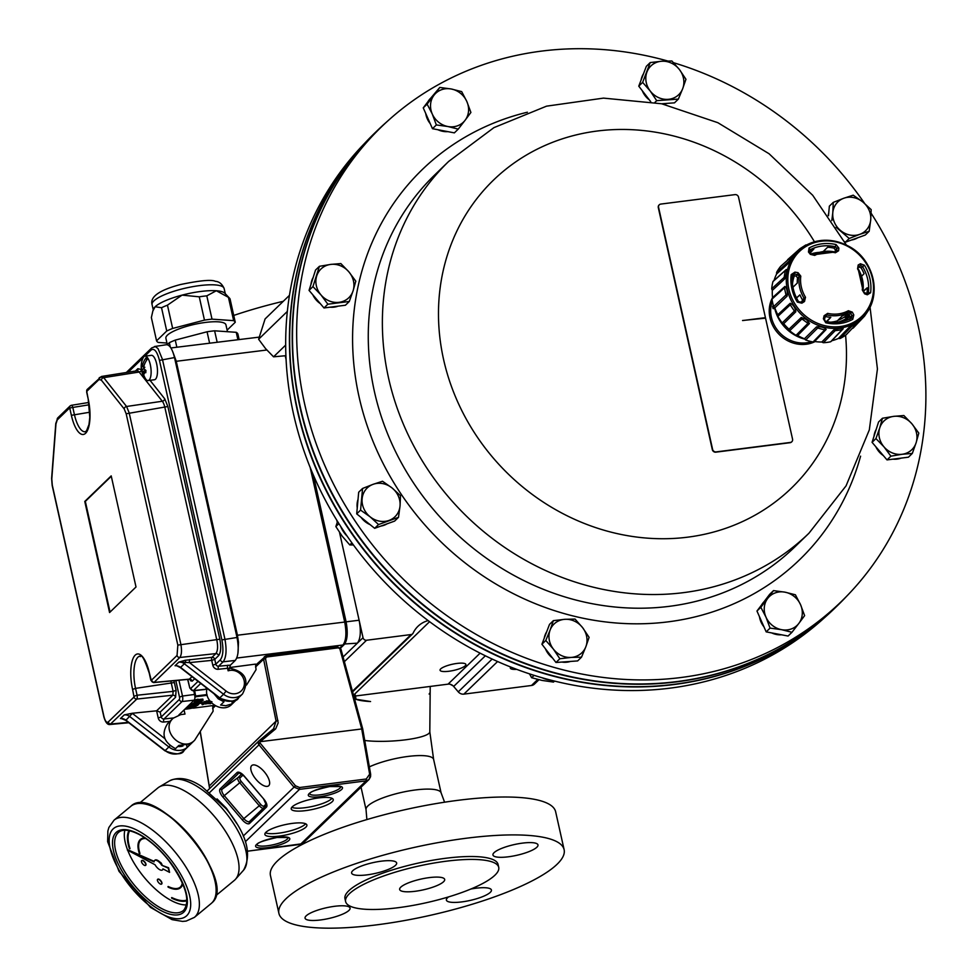 <?xml version="1.0" encoding="UTF-8"?>
<svg xmlns="http://www.w3.org/2000/svg" width="977" height="977" viewBox="0 0 977 977"><rect width="100%" height="100%" fill="white"/><g stroke="black" fill="none" stroke-linecap="round" stroke-linejoin="round"><path stroke-width="1.47" d="M430.161 692.351A38.457 6.619 176.5 0 1 429.135 694.061L430.161 692.473L430.21 686.44M364.739 740.481A38.457 7.193 -3.2 0 0 405.565 739.809A38.457 7.193 -3.2 0 0 429.807 731.834A38.457 7.193 -3.2 0 0 429.807 731.749L433.629 759.459A38.457 9.184 167.4 0 0 407.861 756.454A38.457 9.184 167.4 0 0 369.355 766.872M354.761 699.764L356.068 699.263L370.564 701.547A38.457 6.619 176.5 0 1 356.08 699.324L354.04 697.114M355.262 694.977L356.068 699.263M278.921 913.422L270.446 875.514A146.123 34.879 -12.6 0 1 277.407 860.981A146.123 34.879 -12.6 0 1 431.907 804.303A146.123 34.879 -12.6 0 1 555.644 811.765L564.12 849.66A146.123 34.879 -12.6 0 1 429.123 915.583A146.123 34.879 -12.6 0 1 278.921 913.422A146.123 34.879 -12.6 0 1 285.882 898.877A146.123 34.879 -12.6 0 1 440.383 842.198A146.123 34.879 -12.6 0 1 564.12 849.66M415.115 891.293A23.069 5.508 167.4 0 0 444.682 879.422A23.069 5.508 167.4 0 0 420.965 879.08A23.069 5.508 167.4 0 0 399.654 889.485A23.069 5.508 167.4 0 0 415.115 891.293M283.306 301.282A146.123 34.879 167.4 0 0 233.747 315.437M352.709 870.763A23.069 5.508 167.4 0 0 351.61 873.059A23.069 5.508 167.4 0 0 375.327 873.401A23.069 5.508 167.4 0 0 396.65 862.984A23.069 5.508 167.4 0 0 377.11 861.812A23.069 5.508 167.4 0 0 352.709 870.763M494.044 852.689A23.069 5.508 167.4 0 0 492.945 854.985A23.069 5.508 167.4 0 0 516.662 855.327A23.069 5.508 167.4 0 0 537.985 844.922A23.069 5.508 167.4 0 0 518.445 843.737A23.069 5.508 167.4 0 0 494.044 852.689M306.155 915.864A23.069 5.508 167.4 0 0 305.056 918.16A23.069 5.508 167.4 0 0 328.773 918.502A23.069 5.508 167.4 0 0 350.084 908.097A23.069 5.508 167.4 0 0 330.544 906.925A23.069 5.508 167.4 0 0 306.155 915.864M448.577 896.886A23.069 5.508 167.4 0 0 447.49 897.802A23.069 5.508 167.4 0 0 446.391 900.098A23.069 5.508 167.4 0 0 470.108 900.44A23.069 5.508 167.4 0 0 491.419 890.023A23.069 5.508 167.4 0 0 470.792 889.046M345.614 901.563L344.966 898.657A78.441 18.722 -12.6 0 1 417.435 863.265A78.441 18.722 -12.6 0 1 498.075 864.425L498.722 867.344A78.441 18.722 -12.6 0 1 494.985 875.148A78.441 18.722 -12.6 0 1 412.038 905.581A78.441 18.722 -12.6 0 1 345.614 901.563A78.441 18.722 -12.6 0 1 418.083 866.184A78.441 18.722 -12.6 0 1 498.722 867.344M246.534 685.036L256.035 669.697L255.571 664.104L229.656 667.535M184.067 709.949L184.983 714.065L180.672 714.639L173.198 718.205C159.727 730.185 182.247 753.279 194.667 740.224L213.12 711.183L212.656 705.589L193.556 708.117M268.748 785.691A13.177 5.593 -129.6 0 0 264.388 771.915A13.177 5.593 -129.6 0 0 251.81 765.492A13.177 5.593 -129.6 0 0 255.901 779.219A13.177 5.593 -129.6 0 0 268.602 785.813A13.177 5.593 -129.6 0 0 268.748 785.691M292.477 823.367A21.531 5.129 167.4 0 0 264.877 834.431A21.531 5.129 167.4 0 0 287.006 834.737A21.531 5.129 167.4 0 0 306.9 825.04A21.531 5.129 167.4 0 0 292.477 823.367M318.832 797.891A21.531 5.129 167.4 0 0 291.219 808.956A21.531 5.129 167.4 0 0 313.361 809.261A21.531 5.129 167.4 0 0 333.255 799.565A21.531 5.129 167.4 0 0 318.832 797.891M370.552 774.224L362.699 728.842L260.322 741.677L258.881 744.682A3.078 2.772 -135.9 0 1 258.978 740.859L258.978 740.859A3.078 2.772 -135.9 0 1 259.125 740.725L273.523 728.842A1.539 0.672 50.5 0 1 273.536 728.83L276.076 721.124L263.595 659.206L264.315 656.752L265.927 655.97L266.587 656.996L265.488 658.571L278.176 722.858L275.673 728.866L260.578 741.396A1.539 1.38 42.2 0 0 260.322 741.677M259.711 742.605L295.457 785.777L299.634 787.523L366.253 778.999L369.636 774.187L370.662 774.321L370.564 776.703L369.074 779.451L366.094 780.867L299.475 789.379L293.906 787.071L258.881 744.682M366.253 778.999L366.094 780.867L300.379 844.397L247.718 851.175L302.418 843.701L369.074 779.451L370.662 774.321L362.699 728.854L340.949 649.155L338.164 647.849L266.587 656.996M200.322 731.846L209.664 788.537M255.522 666.998L263.595 659.206L265.488 658.571M338.164 647.849L337.517 646.823L266.074 656.007M362.552 728.732L340.949 649.155L337.517 646.823L265.927 655.97L255.766 665.007M291.805 807.295A21.531 5.129 167.4 0 0 312.701 806.355A21.531 5.129 167.4 0 0 332.021 798.307M265.463 832.77A21.531 5.129 167.4 0 0 286.359 831.83A21.531 5.129 167.4 0 0 305.667 823.782M182.345 882.756A30.763 13.055 50.4 0 1 180.037 887.336A30.763 13.055 50.4 0 1 167.971 886.664L168.117 887.128A31.374 13.324 -129.6 0 0 180.427 887.812A31.374 13.324 -129.6 0 0 182.711 883.587M145.036 837.985A31.374 13.324 -129.6 0 0 140.456 839.438A31.374 13.324 -129.6 0 0 139.32 853.397L139.955 853.422A30.763 13.055 50.4 0 1 140.957 839.817M180.537 887.727A31.374 13.324 -129.6 0 0 180.647 887.641A31.374 13.324 -129.6 0 0 182.821 883.867M144.779 837.826A31.374 13.324 -129.6 0 0 140.676 839.255A31.374 13.324 -129.6 0 0 140.566 839.353M167.971 886.664L168.178 886.493A30.763 13.055 50.4 0 0 180.147 887.25M139.735 853.605A30.763 13.055 50.4 0 1 140.847 839.915A30.763 13.055 50.4 0 1 145.793 838.51M186.9 900.171A45.528 19.32 50.4 0 1 171.586 897.729L171.732 898.193A46.139 19.589 -129.6 0 0 186.9 900.782M128.952 830.633A46.139 19.589 -129.6 0 0 129.391 848.586L130.014 848.61A45.528 19.32 50.4 0 1 129.648 830.78M171.586 897.729L171.793 897.558A45.528 19.32 50.4 0 0 186.888 900.061M129.807 848.793A45.528 19.32 50.4 0 1 129.55 830.755M161.632 883.99A3.078 1.307 -129.6 0 0 161.755 883.916A3.078 1.307 -129.6 0 0 161.791 883.88A3.078 1.307 -129.6 0 0 160.753 880.668A3.078 1.307 -129.6 0 0 157.834 879.178A3.078 1.307 -129.6 0 0 157.737 879.276M161.571 884.063A3.078 1.307 -129.6 0 0 160.546 880.851A3.078 1.307 -129.6 0 0 157.615 879.349A3.078 1.307 -129.6 0 0 158.567 882.561A3.078 1.307 -129.6 0 0 161.535 884.1A3.078 1.307 -129.6 0 0 161.571 884.063M145.658 865.292A3.078 1.307 -129.6 0 0 145.781 865.207A3.078 1.307 -129.6 0 0 145.817 865.182A3.078 1.307 -129.6 0 0 144.791 861.958A3.078 1.307 -129.6 0 0 141.86 860.468A3.078 1.307 -129.6 0 0 141.763 860.566M145.597 865.353A3.078 1.307 -129.6 0 0 144.572 862.141A3.078 1.307 -129.6 0 0 141.653 860.652A3.078 1.307 -129.6 0 0 142.605 863.851A3.078 1.307 -129.6 0 0 145.561 865.39A3.078 1.307 -129.6 0 0 145.597 865.353L145.781 865.207M162.622 869.762A6.155 2.613 -129.6 0 0 162.854 869.603A6.155 2.613 -129.6 0 0 163.232 869.042M155.038 864.743A6.155 2.613 -129.6 0 0 162.426 869.97A6.155 2.613 -129.6 0 0 162.915 868.871L169.558 872.363L168.166 868.101L161.73 865.256A6.155 2.613 -129.6 0 0 154.586 860.481A6.155 2.613 -129.6 0 0 154.11 861.885L127.364 850.063L155.038 864.743M186.497 904.897A50.755 21.543 50.4 0 1 127.779 850.442M127.56 849.905A50.755 21.543 50.4 0 1 124.836 830.255M139.247 803.326L157.883 787.926A59.988 25.463 50.4 0 1 159.251 786.961A59.988 25.463 50.4 0 1 215.722 817.957A59.988 25.463 50.4 0 1 235.506 879.251A59.988 25.463 50.4 0 1 235.005 879.776A59.988 25.463 50.4 0 1 234.297 880.424L215.661 895.811M161.755 864.279A1.539 0.647 -129.6 0 0 161.156 863.033A1.539 0.647 -129.6 0 0 160.045 862.215M154.134 861.348L127.779 849.77M169.558 872.363L168.594 867.747L161.73 865.256M162.158 864.901A6.155 2.613 -129.6 0 0 155.025 860.126A6.155 2.613 -129.6 0 0 154.83 860.322M236.8 823.587L226.371 808.248L217.053 798.905M238.119 698.189A15.388 14.02 -135.4 0 1 237.582 698.738L231.903 704.222C222.658 714.187 203.204 701.767 207.063 688.358M194.667 740.224L189.001 745.707A15.388 13.825 -132.8 0 1 187.108 747.21L186.717 745.524M187.108 747.21L190.503 743.924L178.852 745.427L175.53 748.638C163.599 742.288 160.985 733.91 167.702 723.505L173.198 718.205M340.13 647.751L342.964 645.003L236.776 658.046M184.738 709.29L188.378 708.813M186.961 707.568L190.869 706.2M203.937 701.865L209.481 700.46M202.434 704.747L205.292 703.464L209.579 702.915L210.739 703.587L205.036 703.672L202.434 704.747L202.349 703.098L205.036 702.292M194.838 701.376L194.789 700.008L197.879 699.214L198.026 700.79L203.057 700.24L194.838 701.376L198.38 700.448M198.233 699.569L202.801 699.068L203.082 700.204M194.24 704.185L196.585 702.976L202.239 703.086L193.922 704.136L194.215 702.451L202.202 701.059L195.766 702.707L195.192 701.498L196.194 701.291M200.725 701.987L201.983 701.913L202.239 703.086L202.007 701.877M191.37 706.957L196.524 705.944L192.469 705.907L197.806 705.309L191.37 706.957L190.796 705.748L191.797 705.541M190.442 705.626L198.661 704.49L190.442 705.626L190.393 704.258L193.483 703.464L194.02 704.637M237.228 638.445L236.666 635.477L237.435 635.221L344.698 622.056L310.185 467.458M286.09 359.585L285.235 355.787M344.698 622.056C346.725 632.986 346.151 640.643 342.964 645.003M223.648 700.387L223.953 701.816L220.631 705.028L225.772 705.736L231.525 704.002L235.591 699.898M231.952 701.156L232.27 703.538M187.889 708.337L194.985 707.421L187.828 708.459M189.196 708.557L189.049 707.861M192.75 708.105L192.579 707.348M204.877 702.683L207.576 702.341L205.768 702.329M206.562 702.182L207.539 702.182M210.409 701.694L209.225 701.889M208.309 702.255L210.128 701.73M210.263 702.292L211.972 701.779M199.161 703.391L194.753 703.953L199.039 702.829M198.966 702.842L199.589 702.842M237.582 698.738A15.388 14.02 -135.4 0 1 235.665 700.265M223.953 701.816L218.225 698.799L214.048 693.792M189.062 708.74L187.157 708.423L190.393 707.458L195.718 707.336L189.062 708.74M186.802 707.446L187.157 708.423L186.888 707.263M195.547 705.98L195.718 707.336M210.947 702.329L204.144 702.781L211.117 701.437M203.814 701.755L204.071 702.927L203.888 701.62M210.421 703.11L209.408 703.11M210.263 703.745L209.872 703.061M210.983 701.865L211.179 703.171M206.025 703.66L205.036 703.672M195.766 702.707L201.384 701.242L196.67 701.852L196.206 701.193M200.138 701.584L200.334 702.866M192.274 706.102L191.81 705.443M198.172 703.684L198.661 704.49M190.393 707.458L190.124 706.286M208.333 701.962L208.077 700.79M209.676 701.633L209.408 700.472M206.831 701.987L206.574 700.814M202.618 704.258L202.349 703.098M198.148 699.227L198.416 700.387L198.123 699.276M197.647 700.533L197.391 699.373M197.293 700.888L197.024 699.727M202.227 703.025L201.983 701.913M194.472 703.611L194.215 702.451M198.649 704.429L198.478 703.648M193.251 704.783L192.994 703.623M192.896 705.138L192.628 703.977M172.795 351.818L176.226 361.136L237.435 635.221L238.498 642.329L237.936 653.332M146.306 379.797A12.31 4.335 82.7 0 1 145.146 378.307L145.158 378.148M146.501 360.428L146.758 356.861A12.31 4.335 -97.3 0 0 144.987 356.141A12.31 4.335 -97.3 0 0 143.106 357.924A19.992 19.992 0 0 0 143.924 376.585A19.931 16.108 141.6 0 0 145.133 378.307M146.77 356.861A12.31 4.335 82.7 0 1 147.979 358.388L147.967 358.388A19.931 16.108 141.6 0 0 143.558 367.584L144.364 367.731M145.39 370.027L143.509 371.26A19.516 15.717 -109.2 0 0 144.364 373.702A19.516 18.111 4 0 1 143.253 371.602A19.931 16.108 141.6 0 0 146.342 379.833A12.31 4.335 -97.3 0 0 148.113 380.554A12.31 4.335 -97.3 0 0 151.056 374.02A12.31 4.335 -97.3 0 0 147.967 358.388M144.987 356.141L151.337 355.335A12.31 4.335 82.7 0 1 155.856 360.977A12.31 4.335 82.7 0 1 157.407 373.214A12.31 4.335 82.7 0 1 154.464 379.748L148.113 380.554M146.758 356.861A19.931 16.108 141.6 0 0 142.349 366.057A19.516 14.545 -130.6 0 1 142.154 363.847A19.516 19.284 30.8 0 0 142.08 366.399A19.284 6.216 -156.3 0 1 141.384 364.739A19.98 17.586 176.8 0 0 141.213 366.973A19.284 10.869 -18 0 0 141.873 369.196A19.516 8.463 179.9 0 0 141.665 370.307L143.875 368.634M142.044 370.075A19.931 16.108 141.6 0 0 143.924 376.585M143.851 366.351L142.349 366.057M143.509 371.26A19.284 10.869 -18 0 0 145.781 372.725A19.98 12.774 -59.3 0 1 145.952 370.478A19.284 6.216 -156.3 0 1 143.717 368.476A19.516 4.897 -29.8 0 1 144.852 367.23A19.516 4.006 -175.5 0 0 143.558 367.584M141.873 369.196L142.984 369.05M142.605 366.631L141.213 366.973M143.155 366.863L142.08 366.399M111.293 476.275L85.329 501.384L110.059 612.078M111.207 475.884L84.767 501.457L109.571 612.542L136.011 586.982L111.207 475.884M100.704 376.927L103.696 377.659L126.57 406.481L129.147 412.758L180.818 644.112C181.966 650.499 181.637 654.956 179.805 657.497L154.012 682.434A3.078 1.124 84.3 0 1 153.719 682.569A3.078 1.124 84.3 0 1 153.279 682.386M88.724 402.487L71.455 405.296A3.078 1.038 81.2 0 1 72.811 407.433L69.514 408.044A2.467 2.223 46 0 1 70.088 405.98L71.455 405.296A3.078 1.038 81.2 0 0 71.223 405.431A2.467 2.223 46 0 0 70.088 405.98L57.814 417.851A2.467 2.223 46 0 0 57.24 419.915L55.958 423.957L51.793 478.925L52.294 485.203L103.953 716.556C105.174 721.185 106.615 722.992 108.252 721.966L134.044 697.028L132.579 689.396A27.515 9.697 82.7 0 1 135.168 655.176A27.515 9.697 82.7 0 1 149.408 673.116L151.264 680.383A2.467 2.223 46 0 0 154.012 682.434L189.44 679.137A2.467 2.223 -134 0 1 192.188 681.177L190.649 680.798L189.856 679.345M150.946 679.98L153.719 682.569L189.184 679.271L192.005 676.658M86.758 392.583L87.295 389.347L101.571 376.45L137.281 370.747A2.467 2.223 46 0 0 137.855 368.695L141.531 369.599M87.295 389.347A2.467 2.223 46 0 0 86.733 391.398L88.199 399.031A27.515 9.697 82.7 0 1 85.61 433.263A27.515 9.697 82.7 0 1 71.37 415.31L69.831 408.447M134.105 696.259L137.085 695.245A3.078 1.014 83.6 0 1 136.792 699.068L110.022 724.494L128.817 722.748M88.296 399.446L86.672 392.168M134.044 697.028A2.467 2.223 46 0 0 136.792 699.068L172.844 695.184L173.124 691.362L176.104 690.348L175.591 697.236L160.167 712.135L161.242 716.935A2.467 2.223 46 0 0 164.014 718.987L173.466 717.948M188.891 679.186L190.039 679.149M178.657 666.57L179.463 666.839M178.95 680.224L182.491 696.051L179.499 697.077A1.93 0.684 -97.3 0 1 179.316 699.471L161.242 716.935L158.213 717.961L156.613 710.816L172.844 695.184A2.467 2.223 -134 0 1 175.591 697.236M156.674 710.816L160.167 712.135M150.031 380.309L164.71 398.799L167.873 406.517L219.837 639.202C221.303 647.055 220.887 652.538 218.592 655.652L214.757 659.365L215.819 664.165L220.362 659.78C223.135 656.007 223.635 649.375 221.877 639.886L159.459 360.391C157.114 351.464 154.354 347.983 151.179 349.961A2.467 2.223 -134 0 1 151.753 347.897L155.343 346.591L158.018 348.606L162.451 359.377L224.869 638.873C226.884 649.815 226.31 657.472 223.135 661.82L218.592 666.216L230.389 665.154L229.485 668.402L227.568 668.268A2.467 0.855 83.7 0 1 227.849 665.203M189.807 659.548A2.467 0.855 -95.7 0 0 189.514 662.614L178.815 662.125L185.141 660.305L212.009 657.313A2.467 0.855 -95.7 0 0 211.716 660.379L214.757 659.365A2.467 2.223 46 0 0 212.009 657.313L215.844 653.601C217.749 651.061 218.079 646.603 216.857 640.216L164.893 407.531A10.759 3.847 -97 0 0 162.316 401.242L139.137 372.042A10.759 3.798 -96.9 0 0 137.024 370.833M238.693 697.663C236.91 701.999 230.523 702.133 219.532 698.054L219.776 697.883A15.376 13.922 46 0 0 238.693 697.663L242.455 694.024C249.758 680.261 245.471 671.639 229.595 668.17L228.142 670.82L227.568 668.268L218.323 669.282A2.467 0.855 83.7 0 1 218.592 666.216A2.467 2.223 46 0 1 215.819 664.165L212.791 665.19A4.922 4.458 46 0 0 218.323 669.282M185.141 660.305L185.777 662.15L184.36 663.786A7.694 6.961 46 0 0 178.815 662.125L175.054 665.764A7.694 6.961 -134 0 1 180.598 667.425L219.776 697.883L223.55 694.244L184.36 663.786L180.354 667.609L177.509 666.155M123.322 718.816L120.464 718.535A7.694 6.961 -134 0 1 126.021 720.208L165.198 750.654A15.376 13.922 46 0 0 184.116 750.434C182.32 754.769 175.933 754.903 164.954 750.824L170.083 745.744M188.427 746.233L187.877 746.794A15.376 13.922 -134 0 1 168.96 747.014L129.782 716.568A7.694 6.961 46 0 0 124.238 714.895L132.213 713.271A10.771 9.746 -134 0 1 132.371 713.393L164.844 738.636M154.415 346.542L166.469 344.722C169.717 344.82 172.404 349.094 174.504 357.558L159.459 360.391M221.877 639.886L237.02 637.48C239.047 648.41 238.473 656.068 235.286 660.428L223.135 661.82A2.467 2.223 46 0 1 220.362 659.78M156.613 710.816L132.213 713.271M187.84 679.394L189.611 687.295A1.93 0.684 -97.3 0 0 190.6 688.553A2.467 2.223 46 0 0 193.373 690.592L205.451 689.273A4.616 1.624 82.7 0 1 205.048 689.481L192.982 690.788L189.721 687.723M179.316 699.471A2.467 2.223 46 0 0 182.076 701.51A4.384 1.551 82.7 0 0 182.491 696.051L194.594 694.452A4.616 1.624 82.7 0 1 194.154 700.191L182.076 701.51L164.014 718.987A2.467 0.855 83.7 0 0 163.733 722.052A4.922 4.458 46 0 1 158.213 717.961M230.389 665.154L235.286 660.428M194.594 694.452L193.751 690.702M237.02 637.48L174.504 357.558M205.451 689.273L206.697 688.077M178.828 715.005L194.154 700.191M313.299 474.944L346.041 621.543C348.056 632.485 347.47 640.143 344.295 644.49L340.485 648.178M344.368 661.685L366.534 640.253A3.078 2.784 -134 0 1 363.029 637.7L359.121 620.224C361.148 631.142 360.574 638.799 357.387 643.159L343.086 656.984M344.698 622.007L359.121 620.224L339.52 532.416M337.273 522.341L336.784 520.204M166.969 343.049L158.189 342.438A40.484 9.648 -12.6 0 1 156.564 340.839L166.737 331.008A40.484 9.648 -12.6 0 1 172.66 328.443L204.462 320.114A40.484 9.648 -12.6 0 1 212.009 319.149L233.65 320.651A40.484 9.648 -12.6 0 1 235.262 322.251L230.059 298.95A40.484 9.648 167.4 0 0 229.522 298.18A40.484 9.648 167.4 0 0 228.447 297.35L216.32 290.743A36.918 8.793 -12.6 0 1 224.795 293.21L229.522 298.18M206.806 295.848A40.484 9.648 167.4 0 0 199.259 296.813L182.052 295.127A36.918 8.793 -12.6 0 1 216.32 290.743L206.806 295.848L212.009 319.149M167.458 305.154A40.484 9.648 167.4 0 0 161.535 307.718L155.135 306.766A36.918 8.793 -12.6 0 1 182.052 295.127L167.458 305.154L172.66 328.443M152.864 310.955L153.462 309.135A36.918 8.793 -12.6 0 1 155.135 306.766L152.864 310.955L151.362 317.549L156.564 340.839M170.328 347.091L169.339 342.683L167.226 344.722M209.615 343.208L207.063 331.777L175.262 340.106L176.849 347.226M237.912 339.74L236.251 332.314L214.61 330.812L217.175 342.28M236.251 332.314A40.484 9.648 167.4 0 1 237.863 333.914L239.133 339.581M235.262 322.251L227.116 330.128M167.311 344.637L165.895 338.25A30.763 7.327 -12.6 0 1 189.782 325.5A30.763 7.327 -12.6 0 1 225.943 324.84L227.47 331.704M175.262 340.106A40.484 9.648 167.4 0 0 169.339 342.683M214.61 330.812A40.484 9.648 167.4 0 0 207.063 331.777M233.65 320.651L228.447 297.35M204.462 320.114L199.259 296.813M166.737 331.008L161.535 307.718M774.737 308.463A38.457 34.793 45.9 0 0 803.863 338.897L804.498 338.811M837.924 320.309A33.682 30.482 45.9 0 0 844.043 317.22L845.85 317.61A35.221 31.875 45.9 0 0 849.221 314.96M848.231 313.776L847.279 314.692A33.682 30.482 45.9 0 0 848.048 313.898M847.279 314.692L848.158 315.998M794.386 275.783A33.682 30.482 45.9 0 0 792.506 284.075M844.201 317.256A33.536 30.336 45.9 0 0 846.253 315.498L844.971 316.731A33.536 30.336 -134.1 0 1 844.372 317.293M837.423 322.263A36.344 32.888 45.9 0 0 849.746 315.937M830.548 322.19A34.158 30.91 45.9 0 0 837.423 320.822L842.369 315.827A33.89 30.666 45.9 0 0 847.047 313.8L848.964 314.484A169.864 73.519 58.8 0 1 850.442 317.256L849.929 319.394M774.407 307.425L773.112 308.671L775.03 308.427M773.369 305.593L772.599 306.338A41.535 37.578 45.9 0 0 773.112 308.671M809.066 251.016A40.069 36.247 -134.1 0 1 813.89 248.976L810.299 252.86M813.89 248.976L810.043 252.542M857.891 267.808A169.864 17.22 -34 0 1 859.113 267.112L861.079 267.832A40.069 36.247 -134.1 0 1 864.083 273.707L861.641 276.161M866.99 293.662A40.069 36.247 -134.1 0 0 867.234 287.763L863.241 291.622M796.463 297.875L799.931 294.859L796.536 298.022M825.125 316.524L825.516 316.548A33.89 30.666 45.9 0 0 830.804 317.305L826.42 321.555M826.261 322.251L830.804 317.305M794.936 272.119A176.031 65.349 9.6 0 1 798.062 272.693L800.786 276.137A32.546 29.444 45.9 0 0 805.5 297.252L804.498 301.502A176.031 12.286 146.8 0 0 801.885 303.163L797.354 302.125A42.048 38.042 -134.1 0 1 791.199 274.586L794.936 272.119L794.557 274.061L792.603 275.209M791.199 274.586L792.787 274.818M792.591 275.538L793.092 275.551A169.864 63.053 9.6 0 1 796.194 276.112L797.525 277.786A33.89 30.666 45.9 0 0 797.293 283.049L792.225 287.959M809.408 251.981L808.455 251.993L809.054 248.011A42.048 38.042 -134.1 0 1 836.031 244.555L838.864 248.097A1.539 0.843 -174.2 0 0 836.898 248.463L835.347 246.766L833.992 248.134L835.372 249.843A169.864 42.487 105.5 0 1 835.152 251.956M867.32 294.785A176.031 59.78 -169.9 0 0 864.608 293.821L862.276 289.986A32.546 29.444 45.9 0 0 857.562 268.883L858.172 265.011A176.031 17.855 -34 0 1 860.383 263.753L864.45 265.231A42.048 38.042 -134.1 0 1 870.605 292.758L867.32 294.785A1.539 0.659 -70 0 0 867.075 293.698A1.539 0.659 -70 0 0 866.794 293.711L868.358 292.782L867.295 293.747M823.391 318.807L825.712 321.396C834.981 323.411 843.53 322.325 851.358 318.123L851.956 315.803L853.8 314.912L852.738 319.345A42.048 38.042 -134.1 0 1 825.773 322.789L823.391 318.807A176.031 38.469 -75.3 0 0 824.087 315.742L827.666 313.373A32.546 29.444 45.9 0 0 848.354 310.723L852.298 312.127A176.031 76.194 58.8 0 1 853.8 314.912M807.869 317.843A45.003 40.729 45.9 0 0 873.487 289.778A45.003 40.729 45.9 0 0 810.641 244.079A45.003 40.729 45.9 0 0 807.869 317.843M838.864 248.097A176.031 44.038 105.5 0 1 838.584 250.771L835.396 252.762A32.546 29.444 45.9 0 0 814.708 255.4L810.373 254.374A176.031 70.625 -121.4 0 0 808.455 251.993M799.931 294.859A33.89 30.666 45.9 0 0 802.435 299.768L801.946 301.832M789.062 262.728L794.423 254.875L792.811 255.522L789.025 261.164A8.097 7.327 45.9 0 0 789.062 262.728L776.642 273.939A46.908 42.451 -134.1 0 0 774.053 280.436A8.769 7.926 45.9 0 0 773.808 280.668A8.769 7.926 45.9 0 0 772.966 281.559L785.313 270.507L784.116 277.407A8.097 7.327 45.9 0 0 784.739 278.897L772.331 290.364A46.908 42.451 -134.1 0 0 772.538 297.631L784.958 286.42C786.9 288.252 787.621 291.488 787.12 296.116L774.822 307.84A46.908 42.451 -134.1 0 0 777.79 314.741L790.198 303.273C793.312 304.8 795.193 307.621 795.828 311.761L783.713 323.68A46.908 42.451 -134.1 0 0 788.989 329.188L801.287 317.464L806.416 319.552L809.542 323.46L797.672 335.502A46.908 42.451 -134.1 0 0 804.45 338.763L816.564 326.843C821.144 326.513 824.344 327.38 826.163 329.432L814.562 341.486A46.908 42.451 -134.1 0 0 821.816 342.011L833.686 329.97C838.315 328.394 841.478 327.991 843.175 328.76L842.736 329.237A8.097 7.327 45.9 0 0 842.931 329.041A8.097 7.327 45.9 0 0 843.175 328.76M784.739 278.897C786.509 274.268 787.059 271.13 786.375 269.469L785.813 269.957A8.097 7.327 45.9 0 0 785.313 270.507M857.415 322.947L846.167 334.793A47.678 43.147 -134.1 0 1 840.061 338.506L851.602 326.477L857.415 322.947L858.136 321.36L850.039 326.379L838.437 338.433A46.908 42.451 -134.1 0 1 831.818 340.729A8.769 7.926 45.9 0 1 831.647 340.9A8.769 7.926 45.9 0 1 830.658 341.767A47.678 43.147 -134.1 0 1 823.355 342.707L835.152 330.666L842.101 329.774A8.097 7.327 45.9 0 0 842.724 329.237M823.208 251.529L827.653 247.218A40.069 36.247 -134.1 0 1 833.992 248.134M844.152 317.244A33.536 30.336 45.9 0 0 845.838 315.852L848.195 313.764M852.176 328.467A8.769 7.926 45.9 0 0 853.251 328.028L864.572 316.108L868.37 310.454M838.437 338.433A8.769 7.926 45.9 0 0 840.061 338.506M821.816 342.011A8.769 7.926 45.9 0 0 823.355 342.707M813.047 341.962A47.678 43.147 -134.1 0 1 805.671 339.972L817.7 328.016L824.735 329.921L813.047 341.962A8.769 7.926 45.9 0 0 814.562 341.486M804.45 338.763A8.769 7.926 45.9 0 0 805.671 339.972M796.035 335.343A47.678 43.147 -134.1 0 1 789.697 330.727L801.934 318.954L807.979 323.338L796.035 335.343A8.769 7.926 45.9 0 0 797.672 335.502M788.989 329.188A8.769 7.926 45.9 0 0 789.697 330.727M782.211 322.911A47.678 43.147 -134.1 0 1 777.875 316.377L790.246 304.836L794.374 311.052L782.211 322.911A8.769 7.926 45.9 0 0 783.713 323.68M777.79 314.741A8.769 7.926 45.9 0 0 777.875 316.377M773.662 306.57A47.678 43.147 -134.1 0 1 772.001 299.121L784.409 287.824L785.996 294.92L773.662 306.57A8.769 7.926 45.9 0 0 774.822 307.84M815.123 341.571A31.838 28.809 -134.1 0 1 769.974 317.83A31.838 28.809 -134.1 0 1 772.538 297.606A8.769 7.926 45.9 0 0 772.001 299.121M784.116 277.407L771.708 288.801A8.769 7.926 45.9 0 0 772.331 290.364M771.708 288.801A47.678 43.147 -134.1 0 1 772.966 281.559M789.025 261.164L776.642 272.314A8.769 7.926 45.9 0 0 776.642 273.939M776.642 272.314A47.678 43.147 -134.1 0 1 780.623 266.379L792.811 255.522M807.442 245.007L805.842 244.958L799.968 248.683L787.706 259.613A8.769 7.926 45.9 0 0 787.315 260.419M807.979 323.338A8.097 7.327 45.9 0 0 809.542 323.46M794.374 311.052A8.097 7.327 45.9 0 0 795.828 311.761M785.996 294.92A8.097 7.327 45.9 0 0 787.12 296.116M799.968 248.683A8.097 7.327 45.9 0 0 799.442 249.953M842.101 329.774L830.658 341.767M824.735 329.921A8.097 7.327 45.9 0 0 826.163 329.432M850.442 317.256L851.956 315.803A174.492 75.522 -121.2 0 0 850.478 313.043L848.537 312.225A33.804 30.58 -134.1 0 1 827.067 314.973L825.138 316.279A174.492 38.14 104.7 0 1 824.478 319.223M848.964 314.484L852.298 312.127M824.087 315.742L825.138 316.279M867.234 287.763L863.131 291.305M870.605 292.758L868.358 292.782A40.142 36.32 45.9 0 0 862.483 266.501L860.517 265.634A1.539 0.928 -119.5 0 0 860.383 263.753M859.113 267.112L860.517 265.634A174.492 17.696 146 0 0 858.331 266.88L857.562 268.883M836.312 251.785L835.616 252.017M836.031 244.555L835.347 246.766A40.142 36.32 45.9 0 0 809.603 250.051L809.396 251.748L811.301 254.118L810.373 254.374M835.396 252.762L835.237 251.968L813.658 254.741L811.301 254.118L813.609 254.777A1.539 0.635 61.4 0 1 813.658 254.741A1.539 0.635 61.4 0 1 814.708 255.4M798.356 301.612A40.142 36.32 45.9 0 1 792.555 275.441L792.616 275.306C791.517 284.441 793.483 293.21 798.502 301.6L800.835 302.149A174.492 12.176 -33.2 0 1 803.436 300.501L804.047 298.241A33.804 30.58 -134.1 0 1 799.149 276.308L797.659 274.635L796.194 276.112M857.965 267.258L858.331 266.88A1.539 0.916 -119.7 0 0 858.172 265.011M864.608 293.821A1.539 0.635 -70.4 0 0 864.376 292.721A1.539 0.635 -70.4 0 0 864.108 292.746M838.584 250.771A1.539 0.818 -173.8 0 0 836.63 251.101A174.492 43.647 -74.5 0 0 836.898 248.463L835.372 249.843M797.354 302.125L800.859 302.125L801.885 303.163M800.859 302.125L803.46 300.489L804.498 301.502M798.062 272.693L797.659 274.635A174.492 64.775 -170.4 0 0 794.557 274.061L793.092 275.551M801.287 317.464A8.097 7.327 45.9 0 0 801.934 318.954M790.198 303.273A8.097 7.327 45.9 0 0 790.246 304.836M784.958 286.42A8.097 7.327 45.9 0 0 784.409 287.824M863.228 316.597A8.097 7.327 45.9 0 0 864.572 316.108M850.039 326.379A8.097 7.327 45.9 0 0 851.602 326.477M833.686 329.97A8.097 7.327 45.9 0 0 835.152 330.666M816.564 326.843A8.097 7.327 45.9 0 0 817.7 328.016M872.082 301.111L873.279 294.224M821.413 240.427L816.393 241.282M772.331 301.172A30.763 27.832 45.9 0 0 771.403 317.293A30.763 27.832 45.9 0 0 811.557 341.657M389.469 119.426L385.365 123.09A330.678 299.206 45.9 0 0 307.205 433.08A330.678 299.206 45.9 0 0 554.484 672.664A330.678 299.206 45.9 0 0 845.227 597.753L849.013 593.772A330.446 298.999 -134.1 0 1 558.465 668.622A330.446 298.999 -134.1 0 1 311.358 429.208A330.446 298.999 -134.1 0 1 389.469 119.426A330.446 298.999 -134.1 0 1 664.079 60A330.446 298.999 -134.1 0 1 667.621 60.977M673.544 62.711A330.446 298.999 -134.1 0 1 864.645 203.46M871.118 213.218A330.446 298.999 -134.1 0 1 849.013 593.772M312.799 294.785A19.992 18.087 45.9 0 0 320.334 303.652M329.982 307.193A19.992 18.087 45.9 0 0 338.115 306.155M313.165 277.492A19.992 18.087 45.9 0 0 310.991 284.319M764.014 601.747A19.992 18.087 45.9 0 0 761.633 604.885M759.459 616.682A19.992 18.087 45.9 0 0 763.953 626.819M771.708 632.925A19.992 18.087 45.9 0 0 781.551 634.794M828.716 213.316A19.992 18.087 45.9 0 0 828.154 215.282M851.517 240.012A19.992 18.087 45.9 0 0 857.745 237.753M642.316 90.776A19.992 18.087 45.9 0 0 649.4 99.959M663.407 104.148A19.992 18.087 45.9 0 0 667.279 103.367M643.489 73.788A19.992 18.087 45.9 0 0 641.083 80.065M546.644 631.863A19.992 18.087 45.9 0 0 544.238 638.14M545.471 648.85A19.992 18.087 45.9 0 0 552.555 658.046M561.897 662.064A19.992 18.087 45.9 0 0 570.434 661.441M437.989 129.758A19.992 18.087 45.9 0 0 447.832 131.626M430.295 98.579A19.992 18.087 45.9 0 0 427.914 101.718M425.74 113.515A19.992 18.087 45.9 0 0 430.234 123.639M358.034 499.381A19.992 18.087 45.9 0 0 357.24 507.979M361.075 517.383A19.992 18.087 45.9 0 0 370.112 524.637M380.835 526.078A19.992 18.087 45.9 0 0 387.063 523.831M876.186 429.453A19.992 18.087 45.9 0 0 874.012 436.267M875.819 446.733A19.992 18.087 45.9 0 0 883.355 455.6M892.99 459.153A19.992 18.087 45.9 0 0 901.136 458.115M316.719 275.929A19.992 18.087 45.9 0 0 320.945 294.883L312.933 286.615L319.418 266.306L330.678 264.413A19.992 18.087 45.9 0 0 316.719 275.929M800.554 604.678A19.992 18.087 45.9 0 0 784.995 592.172L795.4 594.785L800.554 604.678L804.621 615.62L798.832 623.424A19.992 18.087 45.9 0 0 800.554 604.678M843.762 198.258A19.992 18.087 45.9 0 0 832.795 212.693L833.247 202.386L843.762 198.258L853.202 195.18L862.728 201.873A19.992 18.087 45.9 0 0 843.762 198.258M646.969 71.956A19.992 18.087 45.9 0 0 650.218 91.008L642.634 82.398L650.218 62.565L661.6 61.246A19.992 18.087 45.9 0 0 646.969 71.956M585.858 646.713A19.992 18.087 45.9 0 0 582.622 627.674L589.107 637.334L585.858 646.713L581.523 657.167L571.24 657.423A19.992 18.087 45.9 0 0 585.858 646.713M432.274 114.004A19.992 18.087 45.9 0 0 447.832 126.509L436.34 124.946L432.274 114.004L427.12 104.112L433.996 95.245A19.992 18.087 45.9 0 0 432.274 114.004M389.066 520.411A19.992 18.087 45.9 0 0 400.033 505.988L398.494 517.334L378.539 524.551L370.112 516.809A19.992 18.087 45.9 0 0 389.066 520.411M916.121 442.74A19.992 18.087 45.9 0 0 911.883 423.786L918.82 433.104L916.121 442.74L912.323 453.426L902.162 454.268A19.992 18.087 45.9 0 0 916.121 442.74M845.129 597.863A330.69 299.218 -134.1 0 1 837.142 605.923L834.627 608.366A330.69 299.218 -134.1 0 1 674.484 684.266A330.69 299.218 -134.1 0 1 331.582 500.224A330.69 299.218 -134.1 0 1 374.423 133.348L376.951 130.906A330.69 299.218 -134.1 0 1 385.256 123.187M837.142 605.923A330.69 299.218 -134.1 0 1 677 681.824A330.69 299.218 -134.1 0 1 334.097 497.781A330.69 299.218 -134.1 0 1 376.951 130.906M550.576 680.077A26.147 23.656 -134.1 0 1 544.189 678.612A26.147 23.656 -134.1 0 1 542.198 677.794M347.226 536.226A26.147 23.656 -134.1 0 1 342.145 529.546A26.147 23.656 -134.1 0 1 340.631 526.31M826.322 616.084A330.678 299.206 -134.1 0 1 826.212 616.182A330.678 299.206 -134.1 0 1 786.338 645.687A330.678 299.206 -134.1 0 1 371.052 558.954A330.678 299.206 -134.1 0 1 366.351 141.518A330.678 299.206 -134.1 0 1 366.448 141.409M366.351 141.518L362.552 145.5A330.446 298.999 45.9 0 0 367.267 562.654A330.446 298.999 45.9 0 0 782.272 649.326A330.446 298.999 45.9 0 0 822.109 619.845L826.212 616.182M285.687 345.076L273.56 356.825L285.919 355.689M287.348 311.407L258.612 339.239L265.536 348.557L273.56 356.825M289.461 295.323L265.097 318.929L258.612 339.239M353.442 544.983L349.778 544.922L342.268 536.263L335.844 526.554L337.578 521.474M335.844 526.554L338.897 523.599M349.778 544.922L351.903 542.87M554.533 681.079L553.507 682.08L542.027 680.419L531.635 677.72L529.485 673.861M531.635 677.72L534.077 675.351M883.965 446.843A19.992 18.087 45.9 0 0 902.162 454.268L890.89 456.161L883.965 446.843L875.942 438.575L879.74 427.889A19.992 18.087 45.9 0 0 883.965 446.843M911.883 423.786A19.992 18.087 45.9 0 0 893.699 416.361A19.992 18.087 45.9 0 0 879.74 427.889L882.439 418.254L893.699 416.361L903.872 415.53L911.883 423.786M362.125 498.758A19.992 18.087 45.9 0 0 370.112 516.809L360.574 510.116L362.565 488.463L373.092 484.323A19.992 18.087 45.9 0 0 362.125 498.758M400.033 505.988A19.992 18.087 45.9 0 0 392.046 487.938A19.992 18.087 45.9 0 0 373.092 484.323L382.52 481.246L392.046 487.938L400.485 495.681L400.033 505.988M451.276 88.992A19.992 18.087 45.9 0 0 433.996 95.245L439.784 87.441L451.276 88.992L461.681 91.618L466.835 101.498A19.992 18.087 45.9 0 0 451.276 88.992M447.832 126.509A19.992 18.087 45.9 0 0 465.113 120.256A19.992 18.087 45.9 0 0 466.835 101.498L470.902 112.453L465.113 120.256L458.237 129.123L447.832 126.509M553.373 649.082A19.992 18.087 45.9 0 0 571.24 657.423L559.858 658.742L553.373 649.082L545.789 640.472L550.124 630.031A19.992 18.087 45.9 0 0 553.373 649.082M582.622 627.674A19.992 18.087 45.9 0 0 564.755 619.32A19.992 18.087 45.9 0 0 550.124 630.031L553.373 620.639L564.755 619.32L575.038 619.064L582.622 627.674M765.443 318.172L742.569 320.493L765.553 318.16L792.555 439.149A3.078 2.784 45.9 0 1 791.834 441.726L791.553 441.995A3.078 2.784 45.9 0 0 791.688 441.86M679.467 69.599A19.992 18.087 45.9 0 0 661.6 61.246L671.883 60.989L679.467 69.599L685.952 79.259L682.703 88.638A19.992 18.087 45.9 0 0 679.467 69.599M650.218 91.008A19.992 18.087 45.9 0 0 668.085 99.349A19.992 18.087 45.9 0 0 682.703 88.638L678.368 99.092L656.703 100.668L650.218 91.008M870.715 219.91A19.992 18.087 45.9 0 0 862.728 201.873L871.166 209.615L870.715 219.91L869.176 231.268L859.748 234.346A19.992 18.087 45.9 0 0 870.715 219.91M831.818 220.607L832.795 212.693A19.992 18.087 45.9 0 0 840.782 230.731A19.992 18.087 45.9 0 0 859.748 234.346L849.221 238.486L836.117 227.238M781.551 629.677A19.992 18.087 45.9 0 0 798.832 623.424L791.956 632.29L781.551 629.677L770.059 628.113L765.992 617.171A19.992 18.087 45.9 0 0 781.551 629.677M784.995 592.172A19.992 18.087 45.9 0 0 767.714 598.413A19.992 18.087 45.9 0 0 765.992 617.171L760.839 607.279L773.503 590.609L784.995 592.172M348.862 271.838A19.992 18.087 45.9 0 0 330.678 264.413L340.851 263.57L348.862 271.838L355.799 281.156L353.1 290.78A19.992 18.087 45.9 0 0 348.862 271.838M320.945 294.883A19.992 18.087 45.9 0 0 339.141 302.308A19.992 18.087 45.9 0 0 353.1 290.78L349.302 301.466L327.869 304.201L320.945 294.883M765.321 317.672L742.593 320.566M765.418 317.574L738.539 197.171A3.078 2.784 45.9 0 0 735.034 194.618L660.794 204.083A3.078 2.784 45.9 0 0 658.583 207.368L712.599 449.347A3.078 2.784 45.9 0 0 716.104 451.899L790.344 442.434A3.078 2.784 45.9 0 0 791.834 441.726M882.439 418.254L878.555 422.015L872.07 442.337L887.018 459.911L890.89 456.161M872.07 442.337L875.942 438.575M887.018 459.911L908.451 457.187L912.323 453.426M362.565 488.463L358.693 492.213L357.692 503.045L356.703 513.865L360.574 510.116M356.703 513.865L374.667 528.313L378.539 524.551M374.667 528.313L394.623 521.095L398.494 517.334M427.12 104.112L423.249 107.861L429.575 99.532L439.784 87.441M423.249 107.861L432.469 128.695L436.34 124.946M432.469 128.695L454.366 132.872L458.237 129.123M553.373 620.639L549.501 624.401L541.917 644.234L555.986 662.491L559.858 658.742M541.917 644.234L545.789 640.472M555.986 662.491L577.651 660.916L581.523 657.167M659.17 204.938A3.078 2.784 45.9 0 0 658.303 207.637L712.318 449.615A3.078 2.784 45.9 0 0 715.823 452.168L790.063 442.703A3.078 2.784 45.9 0 0 791.553 441.995M642.634 82.398L638.763 86.159L642.548 76.243L646.347 66.326L650.218 62.565M638.763 86.159L650.706 101.657M654.908 102.414L656.703 100.668M661.673 103.77L674.496 102.841L678.368 99.092M844.555 241.6L845.349 242.235L865.304 235.03L869.176 231.268M828.484 215.746L829.363 206.147L833.247 202.386M845.349 242.235L849.221 238.486M773.503 590.609L769.632 594.37L756.967 611.028L761.572 621.457L766.188 631.875L788.085 636.039L791.956 632.29M766.188 631.875L770.059 628.113M756.967 611.028L760.839 607.279M312.933 286.615L309.05 290.377L315.534 270.055L319.418 266.306M309.05 290.377L323.998 307.963L327.869 304.201M323.998 307.963L345.431 305.227L349.302 301.466M366.534 640.253L411.109 634.549A3.078 2.784 46 0 0 413.137 633.096A27.686 25.06 -134 0 1 417.961 626.306A27.686 25.06 -134 0 1 428.134 620.603M448.919 671.26A13.226 3.151 -12.6 0 1 440.065 670.222A13.226 3.151 -12.6 0 1 452.29 664.262A13.226 3.151 -12.6 0 1 465.882 664.458A13.226 3.151 -12.6 0 1 448.919 671.26M353.796 696.21L448.064 684.156A6.155 5.569 -134 0 1 453.658 686.44L458.262 691.85A6.155 5.569 46 0 0 463.855 694.134L531.5 685.488A6.155 5.569 46 0 0 534.468 684.071L538.938 679.76M510.715 667.047A13.08 3.114 167.4 0 0 510.324 668.097A13.08 3.114 167.4 0 0 516.674 669.343M451.435 684.73A6.155 3.725 118.3 0 0 452.168 685.341L453.035 685.793M366.07 809.762A38.457 9.184 -12.6 0 1 366.021 809.457A38.457 9.184 -12.6 0 1 401.596 792.408A38.457 9.184 -12.6 0 1 441.042 792.689L444.584 802.202M212.62 708.496L215.355 705.834M209.725 785.545L276.076 721.124L277.981 720.489M243.249 836.043L295.457 785.777M209.762 792.42L258.942 744.865M244.274 776.117L263.814 799.101A7.608 3.236 50.4 0 1 266.416 807.149L249.562 823.428A7.608 3.236 50.4 0 1 242.308 819.886L222.768 796.902A7.608 3.236 50.4 0 1 220.179 788.854L237.02 772.575A7.608 3.236 50.4 0 1 244.274 776.117L244.299 776.153M245.398 841.673L299.475 789.379L299.634 787.523M320.065 796.695A17.501 4.164 -12.6 0 1 314.02 790.735A17.501 4.164 -12.6 0 1 342.158 787.132A17.501 4.164 -12.6 0 1 320.065 796.695M267.368 847.645A17.501 4.164 -12.6 0 1 261.323 841.686A17.501 4.164 -12.6 0 1 289.461 838.083A17.501 4.164 -12.6 0 1 267.368 847.645M369.636 774.187L361.673 728.72L339.923 649.058M260.578 741.396A1.539 0.672 -129.5 0 0 259.137 740.713L207.49 790.625L258.832 740.993M273.951 728.463L273.536 728.83A1.539 0.672 50.5 0 1 274.977 729.514M303.346 842.992L300.11 844.433M263.814 799.101L244.177 776.226L239.121 772.819A6.082 2.577 -129.6 0 0 239.035 772.905L222.182 789.184A6.082 2.577 -129.6 0 0 224.258 795.608L243.798 818.592A6.082 2.577 -129.6 0 0 249.575 821.437L266.403 805.17A1.539 1.392 46 0 0 266.416 807.149M239.157 772.807L239.035 772.905A1.539 1.392 46 0 1 237.02 772.575M263.143 808.321A4.934 2.101 50.4 0 1 259.284 805.744L242.308 819.886M243.029 775.017L240.073 777.875A3.407 1.441 -129.6 0 0 241.246 781.466L260.774 804.45L259.284 805.744L239.756 782.76L222.768 796.902M241.246 781.466L239.756 782.76A4.934 2.101 50.4 0 1 238.07 777.545L222.182 789.184A1.539 1.392 46 0 1 220.179 788.854M240.073 777.875A1.539 1.392 -134 0 0 238.07 777.545L241.771 773.955M260.774 804.45A3.407 1.441 -129.6 0 0 264.022 806.037L266.33 803.802M264.022 806.037A1.539 1.392 -134 0 1 264.413 807.087M263.717 799.21L266.403 805.17L249.575 821.437A1.539 1.392 46 0 0 249.562 823.428M256.853 844.629A15.962 3.798 167.4 0 0 267.515 845.764A15.962 3.798 167.4 0 0 287.214 839.145A15.962 3.798 167.4 0 0 287.983 837.68M309.55 793.678A15.962 3.798 167.4 0 0 320.212 794.814A15.962 3.798 167.4 0 0 339.911 788.195A15.962 3.798 167.4 0 0 340.692 786.729M183.932 910.014A50.755 21.543 50.4 0 1 183.322 910.564A50.755 21.543 50.4 0 1 134.386 885.15A50.755 21.543 50.4 0 1 118.669 832.294C122.736 828.911 129.685 829.693 139.528 834.651C149.566 840.196 159.202 848.683 168.435 860.139C185.52 883.892 190.662 900.538 183.847 910.088L183.322 910.564M183.847 912.066A52.294 22.202 50.4 0 1 119.243 866.001A52.294 22.202 50.4 0 1 146.672 838.889A52.294 22.202 50.4 0 1 183.847 912.066M195.131 916.707A63.065 26.77 50.4 0 1 194.386 917.391L186.167 921.079L182.552 921.409L172.099 919.638L150.482 907.389L119.011 871.337L107.641 841.673L107.873 830.963L108.887 827.482L114.053 820.155A63.065 26.77 50.4 0 1 174.089 850.808A63.065 26.77 50.4 0 1 195.131 916.707M186.851 915.571A56.91 24.156 50.4 0 1 116.532 865.439A56.91 24.156 50.4 0 1 146.391 835.933A56.91 24.156 50.4 0 1 186.851 915.571M114.053 820.155L130.796 806.318A63.065 26.77 50.4 0 1 190.833 836.971A63.065 26.77 50.4 0 1 211.887 902.87A63.065 26.77 50.4 0 1 211.13 903.542L194.386 917.391M145.5 804.071A62.443 26.501 50.4 0 1 191.822 837.692A62.443 26.501 50.4 0 1 216.112 889.534M159.251 786.961L169.583 780.831A58.132 24.681 50.4 0 1 224.295 810.873A58.132 24.681 50.4 0 1 243.481 870.275L235.506 879.251M207.161 695.294L195.791 696.748L194.887 697.615M194.643 690.605L195.791 696.748L195.082 696.235L195.852 695.978L207.002 694.549M194.875 696.442L193.849 690.702M236.666 635.477L174.773 358.718M195.046 701.181L194.789 700.008M195.986 702.512L195.718 701.339M191.59 706.762L191.321 705.602M190.649 705.431L190.393 704.258M175.457 361.392L266.806 350.01M151.264 680.383L177.057 655.445A2.467 2.223 46 0 0 179.805 657.497L215.844 653.601A2.467 2.223 -134 0 1 218.592 655.652M219.837 639.202L177.838 645.113L126.18 413.772L124.189 408.923L101.315 380.102L98.995 379.54L86.733 391.398M177.057 655.445L177.838 645.113M167.873 406.517L126.18 413.772M164.71 398.799A2.467 1.991 141.6 0 1 162.316 401.242L126.57 406.481A2.467 1.991 141.6 0 0 124.189 408.923M141.482 369.917A2.467 1.991 141.6 0 1 139.137 372.042L103.696 377.659A2.467 1.991 141.6 0 0 101.315 380.102M99.569 377.476A2.467 2.223 46 0 0 98.995 379.54M132.579 689.396L135.547 688.382L137.085 695.245L173.124 691.362L171.39 683.546A24.059 8.488 82.7 0 1 170.865 680.969M150.824 680.224L149.298 673.361C140.81 647.69 140.419 659.011 140.126 656.104A25.06 8.83 -97.3 0 0 135.547 688.382L174.358 682.532L176.104 690.348M89.09 404.796L72.811 407.433L74.337 414.297A25.06 8.83 -97.3 0 0 85.268 431.736L86.538 430.808L88.992 424.507L89.799 417.313L88.199 399.031M108.252 721.966A2.467 2.223 46 0 0 110.999 724.006L128.378 722.394M89.786 412.221L71.37 415.31M51.793 478.925A2.467 1.16 -175.7 0 1 51.622 478.437A2.467 1.16 -175.7 0 1 51.866 477.997M69.514 408.044L57.24 419.915M55.958 423.957A2.467 1.16 -175.7 0 1 55.787 423.481A2.467 1.16 -175.7 0 1 56.068 423.004M200.749 683.46L193.373 690.592A4.384 1.551 82.7 0 1 192.982 690.788M190.6 688.553L198.05 681.36M189.611 687.295L187.669 679.406M194.704 678.746L192.188 681.177M179.499 697.077L175.909 681.03L177.301 680.371M173.979 680.688A21.592 7.608 -97.3 0 0 174.358 682.532M169.913 721.368L163.733 722.052M151.753 347.897L126.265 372.542M151.179 349.961L144.73 356.202M143.265 357.619L128.134 372.249M135.351 371.101L137.855 368.695M212.791 665.19L211.716 660.379L189.514 662.614L226.127 691.081A12.31 11.138 46 0 0 244.372 684.364A12.31 11.138 46 0 0 228.142 670.82M164.954 750.824L125.777 720.379L132.371 713.393M177.753 746.477A12.31 11.138 46 0 0 182.955 745.964M242.455 694.024A15.376 13.922 -134 0 1 223.55 694.244L226.127 691.081M120.464 718.535L124.238 714.895M363.029 637.7L357.387 643.159L343.733 644.038M180.745 289.29A36.918 8.793 -12.6 0 1 224.124 288.508C222.109 283.965 219.202 281.571 215.38 281.315C211.643 279.422 199.992 280.497 180.415 284.551C159.349 290.132 149.896 296.813 152.07 304.604A36.918 8.793 -12.6 0 1 180.745 289.29M811.142 253.922A38.457 34.793 -134.1 0 1 817.26 252.554A38.457 34.793 -134.1 0 1 819.52 252.347M850.649 317.989A38.457 34.793 -134.1 0 1 848.989 319.308M814.855 254.13A36.918 33.401 45.9 0 0 812.339 254.814M840.647 321.86A36.918 33.401 45.9 0 0 850.014 316.45M813.719 254.716A33.804 30.58 -134.1 0 1 835.091 252.029L836.3 251.797M848.354 310.723A1.539 0.635 -118.6 0 1 848.537 312.225L847.047 313.8M827.666 313.373L825.516 316.548M862.276 289.986L863.07 290.572L858.111 268.773A33.804 30.58 -134.1 0 1 863.033 290.438M806.843 319.137A46.151 41.767 -134.1 0 1 799.247 250.124A46.151 41.767 -134.1 0 1 860.212 255.278A46.151 41.767 -134.1 0 1 863.424 316.377A46.151 41.767 -134.1 0 1 806.843 319.137M825.809 321.506A40.142 36.32 45.9 0 0 851.309 318.16A1.539 0.635 61.2 0 1 851.358 318.123L851.358 318.123A1.539 0.635 61.2 0 1 852.738 319.345M825.773 322.789L824.503 319.284L825.602 315.449M864.45 265.231L861.079 267.832M809.054 248.011A1.539 0.635 -118.8 0 1 809.603 250.051L809.115 250.564M800.786 276.137L797.525 277.786M805.5 297.252L802.435 299.768M867.967 293.589L864.376 292.721L863.009 290.694M860.59 456.149A271.386 245.557 -134.1 0 1 567.588 614.533A271.386 245.557 -134.1 0 1 353.418 359.585A271.386 245.557 -134.1 0 1 527.385 112.221M870.018 306.925L877.431 368.964L869.322 429.904L846.045 485.874L808.956 533.222L794.838 546.9A258.856 234.224 -134.1 0 1 573.352 599.365A258.856 234.224 -134.1 0 1 381.201 416.287A258.856 234.224 -134.1 0 1 434.606 175.054L448.712 161.388L493.922 127.633L546.534 106.163L603.505 98.115L661.649 103.77L717.826 122.687L769.082 153.755L812.705 195.278L846.4 245.032M808.956 533.222A258.856 234.224 -134.1 0 1 587.47 585.687A258.856 234.224 -134.1 0 1 395.306 402.622A258.856 234.224 -134.1 0 1 448.712 161.388M845.569 335.233A214.256 193.861 -134.1 0 1 608.231 531.403A214.256 193.861 -134.1 0 1 472.502 204.523A214.256 193.861 -134.1 0 1 814.464 241.783M429.575 621.677L353.527 695.221M480.11 653.173L448.064 684.156M485.349 655.799L453.658 686.44M492.164 659.06L458.262 691.85M497.586 661.527L463.855 694.134M537.729 679.455L531.5 685.488M411.109 634.549L352.441 691.276M430.161 692.498L429.807 731.834M212.864 706.493L214.244 705.162M209.603 788.586L200.236 731.981M273.536 728.83L259.137 740.713M287.971 837.545L277.028 837.484C251.919 843.175 258.587 844.641 256.817 844.702L256.817 844.507M340.668 786.595L329.725 786.534C304.629 792.225 311.284 793.69 309.514 793.751L309.514 793.556M130.796 806.318C155.038 781.576 238.815 881.376 211.911 902.833L211.13 903.542M169.583 780.831C179.011 776.422 189.88 778.449 202.215 786.876L226.212 808.797C246.607 833.699 252.359 854.191 243.481 870.275M209.725 702.561L209.982 703.721M201.897 703.562L202.154 704.735M205.561 702.89L205.817 704.063M194.215 700.204L194.472 701.364M196.707 700.057L196.963 701.217M195.168 701.535L195.437 702.695M201.97 699.862L202.227 701.022M196.059 700.668L196.316 701.84M193.641 703.013L193.91 704.173M190.771 705.785L191.04 706.945M197.574 704.112L197.83 705.272M191.663 704.93L191.919 706.09M198.429 703.281L198.685 704.454M189.819 704.454L190.075 705.614M192.31 704.307L192.567 705.467M259.137 337.126L170.914 347.959M57.814 417.851L55.787 423.481L51.622 478.437L52.172 485.447L103.843 716.8C105.467 722.394 107.531 724.958 110.022 724.494M189.184 679.271L190.307 679.589M125.777 720.379L121.685 718.681M219.532 698.054L180.354 667.609M187.877 746.794L184.116 750.434M225.296 293.735L224.124 288.508M153.242 309.819L152.07 304.604M849.746 318.954L850.649 318.087M819.788 252.261L811.118 253.898M793.678 255.095L799.247 250.124C814 238.364 830.523 237.093 848.818 246.302C874.745 259.735 882.732 297.619 863.424 316.377L857.782 322.312M842.882 329.09L831.647 340.9M785.96 269.811L773.808 280.668M868.565 308.805L868.553 310.393M412.599 633.853L352.599 691.85M450.202 684.279L452.168 685.341M361.038 787.218L366.033 809.615M433.629 759.459L441.091 792.836M366.021 809.457L366.876 819.581"/></g></svg>
